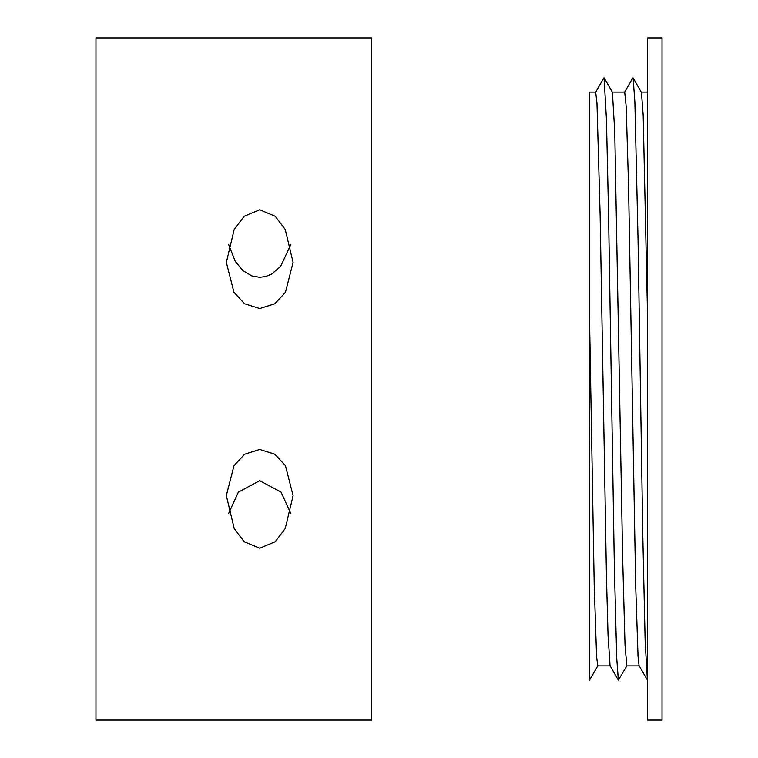 <?xml version="1.0" encoding="UTF-8"?>
<svg xmlns="http://www.w3.org/2000/svg" width="758" height="758" viewBox="0 0 758 758"><rect width="100%" height="100%" fill="white"/><g stroke="black" fill="none" stroke-linecap="round" stroke-linejoin="round"><path stroke-width="1.14" d="M618.357 680.125L610.057 665.77L608.03 634.806L606.447 576.525L600.128 214.902L596.963 103.041L595.684 92.201M597.768 665.846L596.574 656.437L594.206 584.854L589.468 314.788L589.468 92.116L595.684 92.116M647.521 680.258L639.098 665.761L638.047 656.599L635.678 585.328L628.562 186.316L626.193 106.793L624.706 92.135M626.932 665.761L618.367 680.125L616.718 658.19L614.35 566.7L608.551 213.567L606.447 119.537L604.088 77.847L612.398 92.23L614.747 131.92L622.65 557.746L625.018 644.869L626.8 665.875M589.468 314.788L589.468 680.22L597.901 665.732M647.398 680.144L645.153 641.514L642.784 535.148L638.047 239.556L634.882 102.131L633.129 77.97L641.439 92.343L643.182 115.349L647.521 314.769M662.037 37.9L662.037 720.1L647.521 720.1L647.521 37.9L662.037 37.9M589.468 379L589.468 627.795M589.468 671.73L589.468 633.015M228.575 244.398L235.245 261.321L242.674 270.407L251.864 275.94L259.719 277.314L265.736 276.509L271.449 274.188L280.64 266.371L290.864 244.398M290.864 513.602L281.057 492.15L259.719 480.686L238.382 492.15L228.575 513.602M259.719 449.447L274.813 454.222L285.444 465.649L293.1 495.618L285.235 528.553L275.239 541.743L259.719 548.252L244.199 541.743L234.203 528.553L226.339 495.618L233.995 465.649L244.626 454.222L259.719 449.447M259.719 209.748L275.239 216.257L285.235 229.447L293.1 262.382L285.444 292.351L274.813 303.778L259.719 308.553L244.626 303.778L233.995 292.351L226.339 262.382L234.203 229.447L244.199 216.257L259.719 209.748M95.963 720.1L95.963 37.9L371.742 37.9L371.742 720.1L95.963 720.1M624.706 92.116L612.331 92.116M610.124 665.884L597.768 665.884M647.521 92.116L641.315 92.116M639.165 665.884L626.8 665.884M624.573 92.249L632.845 77.941M595.561 92.315L603.889 77.894"/></g></svg>
